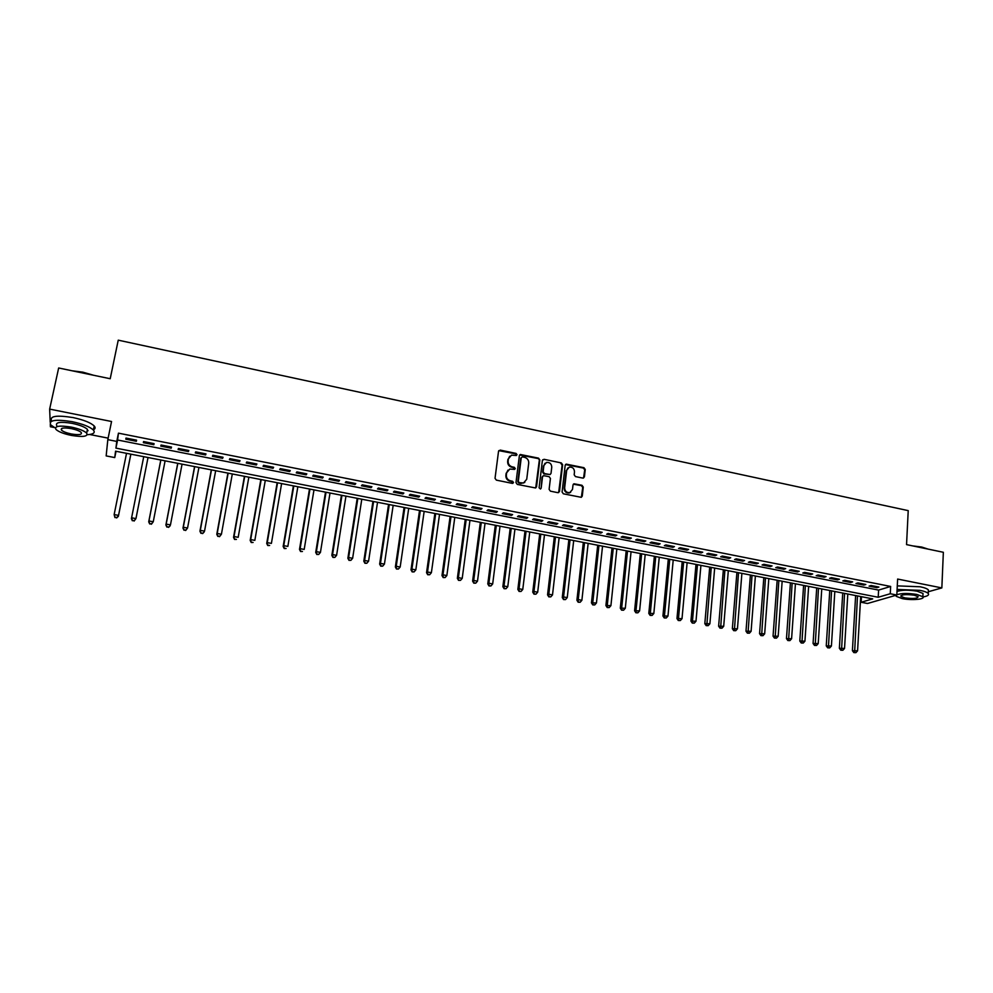 <?xml version="1.0" encoding="UTF-8"?>
<svg xmlns="http://www.w3.org/2000/svg" width="993" height="993" viewBox="0 0 993 993"><rect width="100%" height="100%" fill="white"/><g stroke="black" fill="none" stroke-linecap="round" stroke-linejoin="round"><path stroke-width="1.49" d="M517.005 454.682L516.099 453.429L500.236 450.09L498.536 451.269L495.035 478.303L496.351 480.128L512.314 483.38L513.505 482.536L512.587 481.27L510.526 480.848C507.646 479.967 506.256 478.03 506.343 475.051L506.629 472.792L509.769 469.056L514.573 469.391L515.255 468.572L514.349 467.306L512.289 466.884C509.434 465.99 508.031 464.066 508.118 461.1L508.404 458.853L511.469 455.166L516.335 455.489L517.005 454.682M516.41 455.464L515.628 453.826L498.784 450.636M512.872 483.343L510.526 480.848M514.647 469.366L512.289 466.884M582.792 478.105L584.418 476.925L585.249 469.478L583.971 467.703L566.147 464.116L565.191 465.258L562.075 492.007L563.366 493.806L581.253 497.319L582.258 496.14L583.276 487.066L581.985 485.292L573.991 483.777L573.011 484.956L572.489 489.45L569.808 492.602C566.581 492.789 564.868 491.2 564.657 487.836L566.705 470.235L569.287 467.144C572.539 466.909 574.277 468.485 574.5 471.874L574.165 474.791L575.456 476.578L582.792 478.105M890.262 593.74L896.816 595.03L867.51 603.496L861.154 602.267L872.698 598.878L115.548 451.182L114.754 457.574L106.164 455.911L107.815 439.651L116.764 441.413L115.933 448.128L878.209 597.265L890.262 593.74L890.647 586.453L118.452 433.159L116.764 441.413M107.815 439.651L111.551 421.504L49.65 409.104L58.661 367.981L110.211 378.73L118.241 340.165L908.223 510.625L906.547 544.611L943.35 552.282L941.848 587.918L897.622 579.056L896.816 595.03M539.807 459.933L538.516 458.133L520.332 454.496L519.376 455.638L515.988 482.586L517.291 484.398L535.537 487.973L536.543 486.793L539.807 459.933L538.02 458.53L519.637 454.98M544.04 459.3L561.343 462.937L562.634 464.724L559.506 491.485L557.855 492.677L550.42 491.163L549.117 489.363L550.42 478.452L549.129 476.665L543.519 475.659L542.526 476.826L541.16 488.196L540.453 489.015L539.087 487.774L542.389 460.479L544.04 459.3L561.343 462.937M928.306 591.741L941.848 587.918M49.65 409.104L50.209 422.149M50.295 424.346L50.395 426.754L54.441 427.549M136.562 440.16L125.987 438.074L125.826 439.204L136.364 441.289L136.562 440.16M154.076 443.635L143.575 441.55L143.364 442.679L153.841 444.74L154.076 443.635M171.491 447.073L161.065 445.013L160.792 446.118L171.193 448.178L171.491 447.073M188.794 450.499L178.43 448.451L178.107 449.544L188.447 451.592L188.794 450.499M205.973 453.9L195.671 451.865L195.311 452.945L205.588 454.968L205.973 453.9M223.053 457.276L212.812 455.253L212.415 456.321L222.618 458.344L223.053 457.276M240.021 460.64L229.855 458.629L229.395 459.685L239.536 461.683L240.021 460.64M256.877 463.979L246.773 461.981L246.276 463.011L256.343 465.009L256.877 463.979M273.621 467.293L263.579 465.307L263.033 466.325L273.05 468.311L273.621 467.293M290.266 470.583L280.287 468.609L279.703 469.627L289.646 471.588L290.266 470.583M306.8 473.86L296.895 471.898L296.262 472.891L306.142 474.853L306.8 473.86M323.234 477.112L313.378 475.163L312.708 476.144L322.526 478.092L323.234 477.112M339.556 480.339L329.775 478.403L329.055 479.383L338.812 481.307L339.556 480.339M355.779 483.554L346.06 481.63L345.303 482.586L354.998 484.51L355.779 483.554M371.903 486.744L362.246 484.832L361.44 485.776L371.084 487.687L371.903 486.744M387.928 489.909L378.333 488.01L377.489 488.953L387.059 490.84L387.928 489.909M403.853 493.062L394.32 491.175L393.427 492.106L402.947 493.98L403.853 493.062M419.679 496.19L410.196 494.315L409.277 495.234L418.736 497.108L419.679 496.19M435.406 499.305L425.985 497.443L425.016 498.349L434.425 500.211L435.406 499.305M451.033 502.396L441.674 500.546L440.669 501.44L450.015 503.29L451.033 502.396M466.573 505.474L457.264 503.625L456.221 504.518L465.506 506.356L466.573 505.474M482.015 508.528L472.755 506.691L471.675 507.572L480.91 509.397L482.015 508.528M497.356 511.569L488.159 509.744L487.042 510.613L496.215 512.425L497.356 511.569M512.611 514.585L503.463 512.773L502.309 513.629L511.432 515.429L512.611 514.585M527.767 517.576L518.681 515.777L517.49 516.621L526.551 518.42L527.767 517.576M542.836 520.568L533.8 518.78L532.571 519.612L541.582 521.387L542.836 520.568M557.805 523.522L548.831 521.747L547.565 522.566L556.514 524.341L557.805 523.522M572.688 526.476L563.776 524.701L562.472 525.52L571.372 527.283L572.688 526.476M587.484 529.393L578.621 527.643L577.281 528.45L586.131 530.2L587.484 529.393M602.192 532.31L593.38 530.56L592.014 531.354L600.802 533.092L602.192 532.31M616.814 535.202L608.051 533.464L606.649 534.246L615.387 535.984L616.814 535.202M631.349 538.082L622.636 536.357L621.196 537.126L629.885 538.839L631.349 538.082M645.798 540.937L637.134 539.224L635.669 539.981L644.308 541.694L645.798 540.937M660.159 543.779L651.545 542.079L650.043 542.823L658.632 544.524L660.159 543.779M674.433 546.609L665.881 544.909L664.342 545.654L672.882 547.342L674.433 546.609M688.621 549.414L680.118 547.726L678.554 548.459L687.032 550.147L688.621 549.414M702.734 552.207L694.281 550.532L692.68 551.252L701.12 552.927L702.734 552.207M716.76 554.975L708.357 553.312L706.718 554.032L715.109 555.695L716.76 554.975M730.711 557.743L722.345 556.08L720.682 556.788L729.023 558.438L730.711 557.743M744.576 560.486L736.26 558.836L734.572 559.543L742.863 561.182L744.576 560.486M758.354 563.205L750.1 561.579L748.374 562.261L756.616 563.9L758.354 563.205M772.058 565.923L763.84 564.297L762.09 564.98L770.295 566.593L772.058 565.923M785.686 568.617L777.519 567.003L775.732 567.673L783.887 569.287L785.686 568.617M799.228 571.298L791.111 569.697L789.298 570.354L797.404 571.956L799.228 571.298M812.696 573.966L804.628 572.365L802.791 573.023L810.847 574.612L812.696 573.966M826.089 576.61L818.071 575.021L816.196 575.667L824.215 577.256L826.089 576.61M839.408 579.254L831.426 577.665L829.54 578.311L837.496 579.887L839.408 579.254M852.652 581.873L844.72 580.297L842.796 580.93L850.716 582.494L852.652 581.873M865.822 584.48L857.927 582.916L855.978 583.536L863.848 585.088L865.822 584.48M118.452 433.159L117.584 440.011L878.594 590.09L890.647 586.453M869.086 586.131L876.918 587.67L878.904 587.062L871.06 585.51L869.086 586.131M861.477 596.694L861.154 602.267M116.032 451.281L114.754 457.574M89.68 434.5L108.125 438.136M117.584 440.011L115.933 448.128M878.594 590.09L878.209 597.265M125.826 439.204L126.049 438.087M153.841 444.74L154.052 443.623M143.364 442.679L143.588 441.562M171.193 448.178L171.417 447.061M188.447 451.592L188.658 450.474M205.588 454.968L205.787 453.863M222.618 458.344L222.817 457.239M239.536 461.683L239.735 460.578M256.343 465.009L256.542 463.905M273.05 468.311L273.236 467.219M289.646 471.588L289.832 470.496M306.142 474.853L306.316 473.76M322.526 478.092L322.7 477M338.812 481.307L338.985 480.227M354.998 484.51L355.171 483.43M371.084 487.687L371.245 486.607M387.059 490.84L387.22 489.772M402.947 493.98L403.108 492.913M418.736 497.108L418.885 496.041M434.425 500.211L434.574 499.144M450.015 503.29L450.152 502.222M465.506 506.356L465.655 505.288M480.91 509.397L481.046 508.342M496.215 512.425L496.351 511.358M511.432 515.429L511.556 514.374M526.551 518.42L526.675 517.365M541.582 521.387L541.706 520.344M556.514 524.341L556.639 523.299M571.372 527.283L571.484 526.228M586.131 530.2L586.242 529.157M600.802 533.092L600.914 532.062M615.387 535.984L615.499 534.942M629.885 538.839L629.996 537.809M644.308 541.694L644.407 540.664M658.632 544.524L658.731 543.494M672.882 547.342L672.969 546.311M687.032 550.147L687.131 549.117M701.12 552.927L701.207 551.897M715.109 555.695L715.196 554.665M729.023 558.438L729.11 557.421M742.863 561.182L742.938 560.164M756.616 563.9L756.691 562.882M770.295 566.593L770.369 565.588M783.887 569.287L783.961 568.281M797.404 571.956L797.478 570.95M810.847 574.612L810.909 573.606M824.215 577.256L824.277 576.25M837.496 579.887L837.558 578.882M850.716 582.494L850.778 581.501M863.848 585.088L863.91 584.095M876.918 587.67L876.968 586.677M509.682 456.234L508.404 458.853M511.817 467.281C508.962 466.387 507.572 464.463 507.646 461.497L507.932 459.262M507.969 470.099L506.629 472.792M510.054 481.233C507.187 480.339 505.785 478.415 505.871 475.436L506.157 473.177M535.724 487.911L539.311 460.33M522.417 456.892L521.251 457.711L518.284 481.357L519.202 482.623L523.534 483.008L526.737 479.247L528.723 463.098C528.797 460.156 527.407 458.232 524.565 457.339L522.417 456.892M524.788 482.437L520.891 483.442L518.718 483.008L517.812 481.742L520.766 458.121M558.649 492.615L562.112 465.109L560.822 463.334M542.836 476.106L542.029 477.199L541.16 488.196M551.76 467.194C551.537 463.768 549.774 462.192 546.46 462.453L543.891 465.543L543.134 471.762L544.437 473.549L550.035 474.555L551.016 473.4L551.76 467.194M545.02 463.272L543.891 465.543M550.209 474.505L543.928 473.934L542.637 472.134L543.382 465.94M543.531 459.697L542.662 459.784M567.897 467.902L566.705 470.235M570.652 492.267L569.274 492.962C566.06 493.149 564.347 491.56 564.136 488.208L566.184 470.62M581.364 497.282L582.73 487.439L581.451 485.651L573.333 484.187M583.549 478.055L584.716 469.85L583.425 468.075L565.489 464.55M126.533 453.329L114.145 514.585L118.527 515.379L118.378 516.286L130.877 454.173M116.74 517.552L114.989 517.229L116.69 517.912L118.527 515.379L130.84 454.173M114.94 517.589L114.145 514.585L114.989 517.229M118.378 516.286L116.69 517.912M72.03 370.774L82.853 372.164L93.565 375.255M91.269 374.783L74.165 371.221M87.26 434.723C93.479 434.301 95.514 432.749 93.379 430.056C89.879 426.767 82.816 423.974 72.216 421.69C55.62 419.071 48.458 420.151 50.755 424.917L55.31 427.995M93.454 429.721C95.353 428.827 95.613 427.586 94.223 425.997C90.735 422.683 83.685 419.878 73.097 417.581C56.514 414.962 49.365 416.055 51.636 420.871M56.762 425.687C55.124 422.248 60.275 421.479 72.204 423.366C79.825 425.004 84.914 427.002 87.446 429.386L86.888 432.042M71.397 427.127C59.456 425.252 54.305 426.009 55.956 429.423C58.575 431.806 63.701 433.817 71.322 435.418C83.139 437.292 88.253 436.523 86.664 433.122C84.12 430.763 79.03 428.765 71.397 427.127M71.335 433.978C78.956 435.182 82.258 434.686 81.227 432.489C79.577 430.962 76.3 429.684 71.384 428.628C63.701 427.424 60.387 427.909 61.442 430.106C63.118 431.645 66.419 432.936 71.335 433.978M87.161 430.751L88.092 430.714M912.666 545.889L921.703 547.044L928.058 549.092M927.239 548.918L915.012 546.373M923.018 596.942C927.574 596.16 929.311 595.006 928.232 593.504C927.127 592.3 924.359 591.245 919.94 590.339L897.101 589.445M928.318 591.629L928.393 589.941C927.288 588.725 924.533 587.67 920.114 586.764L897.275 585.882M896.989 591.493C901.557 589.879 908.235 589.78 917.035 591.17L923.018 593.454L922.969 594.658M896.207 595.204L896.22 596.334L902.265 598.605C911.574 600.566 925.563 599.338 922.869 596.731L916.887 594.459C908.074 593.069 901.383 593.169 896.828 594.757M904.822 597.873C913.138 598.953 917.569 598.543 918.115 596.669L914.255 595.217C905.889 594.137 901.445 594.534 900.936 596.408L904.822 597.873M132.429 520.419L134.167 520.729L132.429 520.419L131.597 517.787L143.737 456.681L131.424 518.669L131.597 517.787L135.954 518.582L148.031 457.525M134.167 520.729L135.954 518.582L134.092 521.089M132.354 520.766L131.424 518.669M160.792 460.007L148.714 521.846L148.95 520.965L153.257 521.747L165.099 460.851M160.841 460.02L148.95 520.965L149.67 523.932L151.482 523.894L149.757 523.584M151.482 523.894L153.257 521.747L151.395 524.242M149.67 523.932L148.714 521.846M177.722 463.309L165.893 524.987L166.179 524.118L170.461 524.9L182.067 464.153M177.834 463.334L166.179 524.118L166.861 527.072L168.686 527.047L166.973 526.724M168.686 527.047L170.175 525.769L168.574 527.382M166.861 527.072L165.893 524.987M194.566 466.598L182.973 528.115L183.295 527.258L187.553 528.04L198.923 467.442M194.715 466.623L183.295 527.258L183.953 530.2L185.778 530.163L184.077 529.852M185.778 530.163L187.553 528.04L185.654 530.51M183.953 530.2L182.973 528.115M211.286 469.863L199.928 531.218L200.301 530.374L204.533 531.143L215.667 470.719M211.484 469.9L200.301 530.374L200.921 533.303L202.771 533.278L201.07 532.968M202.771 533.278L204.161 531.987L202.622 533.613M200.921 533.303L199.928 531.218M227.906 473.102L216.784 534.308L217.206 533.464L221.414 534.246L232.312 473.959M228.154 473.152L217.206 533.464L217.79 536.381L219.639 536.357L217.963 536.046M219.639 536.357L221.414 534.246L219.478 536.692M217.79 536.381L216.784 534.308M244.427 476.33L233.541 537.374L234 536.543L238.183 537.312L248.846 477.186M244.725 476.379L234 536.543L234.559 539.447L236.408 539.422L234.745 539.112M234.559 539.447L233.541 537.374M260.836 479.532L250.186 540.415L250.683 539.609L254.841 540.366L265.292 480.389M261.184 479.594L250.683 539.609L251.217 542.488L253.078 542.463L251.415 542.166M251.217 542.488L250.186 540.415M277.159 482.71L266.72 543.444L267.266 542.637L271.399 543.394L281.615 483.579M277.543 482.784L267.266 542.637L267.762 545.517L269.637 545.492L267.986 545.194M267.762 545.517L266.72 543.444M293.369 485.875L283.154 546.448L283.75 545.666L287.846 546.411L297.85 486.744M293.804 485.962L283.75 545.666L284.209 548.521L286.083 548.508L284.445 548.198M284.209 548.521L283.154 546.448M309.481 489.015L299.489 549.439L300.122 548.67L304.193 549.414L313.987 489.897M309.965 489.102L300.122 548.67L300.556 551.5L302.443 551.487L300.805 551.189M300.556 551.5L299.489 549.439M325.493 492.131L315.712 552.418L316.395 551.649L320.441 552.393L330.011 493.024M326.014 492.243L316.395 551.649L316.792 554.466L318.691 554.466L317.065 554.168M320.441 552.393L318.691 554.466M316.792 554.466L315.712 552.418M341.406 495.246L331.848 555.372L332.556 554.603L336.59 555.348L345.949 496.128M341.977 495.358L332.556 554.603L332.94 557.421L334.84 557.408L333.226 557.123M336.59 555.348L334.84 557.408M332.94 557.421L331.848 555.372M357.219 498.325L347.873 558.302L348.63 557.557L352.627 558.289L361.787 499.218M357.84 498.449L348.63 557.557L348.977 560.35L350.889 560.35L349.288 560.052M352.627 558.289L350.889 560.35M348.977 560.35L347.873 558.302M372.934 501.391L363.798 561.219L364.605 560.486L368.577 561.206L377.526 502.284M373.591 501.527L364.605 560.486L364.915 563.267L366.827 563.267L365.238 562.969M368.577 561.206L366.827 563.267M364.915 563.267L363.798 561.219M388.561 504.444L379.636 564.123L380.468 563.391L384.428 564.111L393.166 505.338M389.268 504.581L380.468 563.391L380.766 566.159L382.677 566.159L381.101 565.873M384.428 564.111L382.677 566.159M380.766 566.159L379.636 564.123M404.089 507.473L395.363 567.003L396.244 566.283L400.179 567.003L408.706 508.366M404.834 507.609L396.244 566.283L396.505 569.039L398.429 569.039L396.865 568.753M400.179 567.003L398.429 569.039M396.505 569.039L395.363 567.003M419.518 510.476L411.003 569.858L411.921 569.15L415.831 569.87L424.16 511.383M420.312 510.638L411.921 569.15L412.157 571.894L414.093 571.906L412.529 571.62M415.831 569.87L414.093 571.906M412.157 571.894L411.003 569.858M434.86 513.468L426.543 572.713L427.511 572.005L431.384 572.713L439.527 514.386M435.691 513.629L427.511 572.005L427.71 574.736L429.646 574.748L428.095 574.463M431.384 572.713L429.646 574.748M427.71 574.736L426.543 572.713M450.114 516.447L441.997 575.53L442.99 574.848L446.85 575.555L454.794 517.365M450.983 516.621L442.99 574.848L443.176 577.566L445.112 577.566L443.573 577.293M446.85 575.555L445.112 577.566M443.176 577.566L441.997 575.53M465.27 519.401L457.351 578.348L458.381 577.665L462.217 578.373L469.962 520.32M466.176 519.587L458.381 577.665L458.543 580.371L460.479 580.384L458.952 580.098M462.217 578.373L460.479 580.384M458.543 580.371L457.351 578.348M480.339 522.343L472.606 581.141L473.686 580.471L477.496 581.166L485.043 523.261M481.282 522.529L473.686 580.471L473.81 583.164L475.759 583.176L474.244 582.891M477.496 581.166L475.759 583.176M473.81 583.164L472.606 581.141M495.321 525.26L487.786 583.921L488.891 583.251L492.677 583.946L500.038 526.191M496.301 525.458L488.891 583.251L488.99 585.932L490.952 585.944L489.437 585.671M492.677 583.946L490.952 585.944M488.99 585.932L487.786 583.921M510.203 528.164L502.855 586.677L503.997 586.031L507.771 586.714L514.945 529.095M511.234 528.363L503.997 586.031L504.084 588.688L506.045 588.712L504.531 588.439M507.771 586.714L506.045 588.712M504.084 588.688L502.855 586.677M524.999 531.056L517.849 589.42L519.029 588.775L522.765 589.47L529.765 531.987M526.067 531.267L519.029 588.775L519.078 591.431L521.04 591.456L519.55 591.183M522.765 589.47L521.04 591.456M519.078 591.431L517.849 589.42M539.72 533.924L532.745 592.151L533.961 591.518L537.685 592.2L544.487 534.855M540.813 534.135L533.961 591.518L533.986 594.162L535.959 594.174L534.47 593.901M537.685 592.2L535.959 594.174M533.986 594.162L532.745 592.151M554.342 536.779L547.553 594.857L548.806 594.236L552.505 594.919L559.133 537.709M555.484 537.002L548.806 594.236L548.806 596.867L550.78 596.892L549.303 596.619M552.505 594.919L550.78 596.892M548.806 596.867L547.553 594.857M568.877 539.621L562.274 597.55L563.565 596.942L567.239 597.612L573.693 540.552M570.056 539.844L563.565 596.942L563.54 599.561L565.526 599.586L564.049 599.313M567.239 597.612L565.526 599.586M563.54 599.561L562.274 597.55M583.338 542.439L576.908 600.231L578.224 599.623L581.886 600.293L588.154 543.37M584.542 542.674L578.224 599.623L578.174 602.23L580.173 602.255L578.708 601.994M581.886 600.293L580.173 602.255M578.174 602.23L576.908 600.231M597.712 545.244L591.456 602.9L596.445 602.962L602.54 546.187M598.953 545.48L592.809 602.304L592.734 604.886L594.733 604.923L593.28 604.65M596.445 602.962L594.733 604.923M592.734 604.886L591.456 602.9M611.998 548.024L605.916 605.544L610.918 605.618L616.839 548.968M613.277 548.273L607.306 604.96L607.207 607.542L609.206 607.567L607.766 607.306M610.918 605.618L609.206 607.567M607.207 607.542L605.916 605.544M626.198 550.792L620.302 608.175L625.305 608.25L631.064 551.748M627.514 551.053L621.717 607.592L621.593 610.161L623.604 610.198L622.164 609.938M625.305 608.25L623.604 610.198M621.593 610.161L620.302 608.175M640.324 553.548L634.589 610.794L639.604 610.881L645.202 554.504M641.664 553.809L636.041 610.223L635.892 612.78L637.903 612.818L636.476 612.557M639.604 610.881L637.903 612.818M635.892 612.78L634.589 610.794M654.362 556.291L648.801 613.401L653.828 613.488L659.253 557.247M655.74 556.564L650.117 615.375L652.128 615.412L650.713 615.151M653.828 613.488L652.128 615.412M650.117 615.375L648.801 613.401M668.314 559.009L662.927 615.983L667.966 616.07L673.217 559.965M669.741 559.295L664.255 617.956L666.266 617.994L664.863 617.745M667.966 616.07L666.266 617.994M664.255 617.956L662.927 615.983M682.191 561.715L676.965 618.552L682.017 618.651L687.119 562.683M683.643 562.001L678.306 620.526L680.329 620.563L678.927 620.315M682.017 618.651L680.329 620.563M678.306 620.526L676.965 618.552M695.994 564.409L690.929 621.109L695.994 621.208L700.921 565.377M697.483 564.707L692.282 623.083L694.306 623.12L692.915 622.872M695.994 621.208L694.306 623.12M692.282 623.083L690.929 621.109M709.71 567.09L704.819 623.654L709.896 623.753L714.662 568.046M711.236 567.388L706.817 625.404L706.172 625.615L708.195 625.664L706.817 625.404M709.896 623.753L708.195 625.664M706.172 625.615L704.819 623.654M723.363 569.746L718.622 626.186L723.698 626.285L728.316 570.714M724.902 570.056L720.633 627.936L719.987 628.147L722.01 628.184L720.633 627.936M723.698 626.285L722.01 628.184M719.987 628.147L718.622 626.186M736.918 572.39L732.35 628.693L737.439 628.805L741.895 573.358M738.507 572.7L734.386 630.443L733.715 630.654L735.751 630.704L734.386 630.443M737.439 628.805L735.751 630.704M733.715 630.654L732.35 628.693M750.41 575.021L745.991 631.188L751.093 631.312L755.388 576.002M752.024 575.344L748.052 632.951L747.369 633.149L749.405 633.199L748.052 632.951M751.093 631.312L749.405 633.199M747.369 633.149L745.991 631.188M763.828 577.641L759.558 633.671L764.672 633.795L768.818 578.621M765.466 577.963L761.631 635.433L760.948 635.632L762.984 635.681L761.631 635.433M764.672 633.795L762.984 635.681M760.948 635.632L759.558 633.671M777.159 580.247L773.05 636.141L778.164 636.265L782.161 581.215M778.835 580.57L775.148 637.903L774.441 638.089L776.489 638.139L775.148 637.903M778.164 636.265L776.489 638.139M774.441 638.089L773.05 636.141M790.416 582.829L786.468 638.598L791.595 638.722L795.443 583.81M792.129 583.164L788.579 640.348L787.871 640.547L789.919 640.597L788.579 640.348M791.595 638.722L789.919 640.597M787.871 640.547L786.468 638.598M803.61 585.398L799.799 641.044L804.938 641.18L808.637 586.379M805.348 585.746L801.934 642.794L801.214 642.98L803.263 643.042L801.934 642.794M804.938 641.18L803.263 643.042M801.214 642.98L799.799 641.044M816.718 587.955L813.068 643.476L818.207 643.601L821.757 588.948M818.493 588.303L815.216 645.227L814.483 645.413L816.544 645.462L815.216 645.227M818.207 643.601L816.544 645.462M814.483 645.413L813.068 643.476M829.763 590.5L826.25 645.884L831.414 646.021L834.815 591.493M831.563 590.86L828.423 647.635L827.678 647.821L829.738 647.883L828.423 647.635M831.414 646.021L829.738 647.883M827.678 647.821L826.25 645.884M842.734 593.032L839.37 648.292L844.534 648.429L847.799 594.025M844.559 593.392L841.555 650.043L840.798 650.216L842.871 650.278L841.555 650.043M844.534 648.429L842.871 650.278M840.798 650.216L839.37 648.292M855.631 595.552L852.404 650.676L857.58 650.825L860.695 596.545M857.48 595.912L854.613 652.426L853.843 652.6L855.916 652.662L854.613 652.426M857.58 650.825L855.916 652.662M853.843 652.6L852.404 650.676M61.814 428.405L61.442 430.106M87.446 429.386L86.664 433.122M93.379 430.056L94.223 425.997M900.974 595.639L900.936 596.408M923.018 593.454L922.869 596.731M928.232 593.504L928.393 589.941"/></g></svg>
